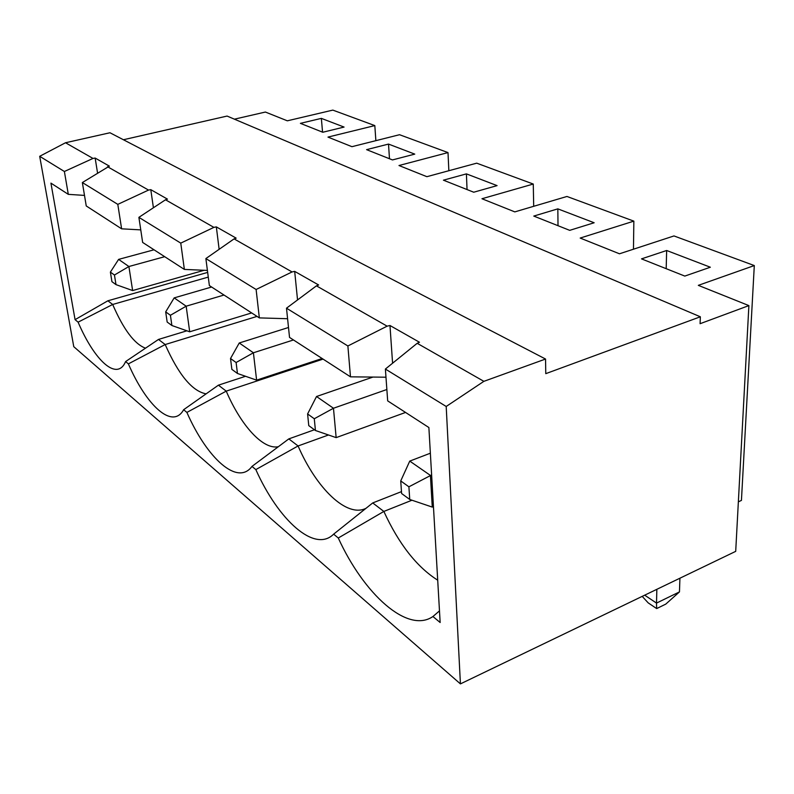 <?xml version="1.0" encoding="UTF-8"?>
<svg xmlns="http://www.w3.org/2000/svg" width="794" height="794" viewBox="0 0 794 794"><rect width="100%" height="100%" fill="white"/><g stroke="black" fill="none" stroke-linecap="round" stroke-linejoin="round"><path stroke-width="1.19" d="M439.479 610.884L432.938 616.521C407.57 634.059 363.841 594.061 338.284 538.004L383.849 511.435L411.967 500.22M401.476 491.615L372.723 502.939L333.639 534.154L338.284 538.004M333.639 534.154C314.623 553.229 278.406 520.12 255.837 469.601L298.078 445.96L328.488 434.993M314.424 429.762L288.817 438.893L251.986 466.406L255.837 469.601M251.986 466.406C237.555 486.226 207.075 458.376 186.888 412.414L226.23 391.134L323.079 359.106M245.535 376.287L218.41 385.169L183.642 409.714L186.888 412.414M183.642 409.714C172.616 429.792 146.612 406.032 128.38 363.87L165.192 344.546L257.038 316.399M186.898 330.81L158.492 339.435L125.601 361.568L128.38 363.87M125.601 361.568C117.155 381.596 94.714 361.091 78.1 322.166L112.679 304.469L208.266 277.096M460.421 683.892L446.198 406.478L483.883 381.338L545.547 359.037L545.776 373.656L700.348 316.786L700.09 323.704L748.891 305.601L735.701 551.354L460.421 683.892L73.763 346.67L39.7 156.299L64.383 171.494L68.304 194.351L50.925 183.116L75.073 319.654L78.1 322.166M446.198 406.478L385.388 369.051L387.68 400.881L428.879 427.529L440.154 622.516L432.938 616.521M545.547 359.037L109.969 132.757L65.515 142.751L93.007 158.433L95.151 158.056L109.383 166.135L82.358 182.551L86.248 205.954L121.611 228.821L140.766 229.883M82.358 182.551L117.8 204.366L148.518 190.084L107.508 166.7M148.518 190.084L150.791 189.657L167.474 199.135L165.499 199.78L138.89 217.348L142.642 242.428L184.367 269.414L207.403 270.417M138.89 217.348L180.764 243.123L213.894 227.372L165.499 199.78M213.894 227.372L216.335 226.886L236.155 238.14L234.081 238.885L205.874 258.576L209.368 285.572L259.34 317.898L287.587 318.722M259.34 317.898L256.115 289.492L292.053 271.945L234.081 238.885M292.053 271.945L294.683 271.379L318.622 284.977L316.439 285.85L286.495 308.191L289.532 337.42L350.482 376.832L347.881 345.976L286.495 308.191M347.881 345.976L387.125 326.165L316.439 285.85M387.125 326.165L389.973 325.5L419.46 342.244L417.178 343.296L385.388 369.051M483.883 381.338L417.178 343.296M748.891 305.601L698.313 285.354L754.3 265.563L741.437 500.409L738.36 501.828M39.7 156.299L65.515 142.751M123.417 139.744L227.084 116.063L700.348 316.786M234.419 119.169L265.394 112.043L287.329 120.817L332.825 110.108L374.818 125.591L375.87 140.667M754.3 265.563L673.977 235.937L619.479 253.792L580.186 238.061L633.85 221.139L566.956 196.465L514.81 211.889L481.958 198.738L533.27 184.039L476.688 163.167L426.874 176.685L398.985 165.519L448.005 152.587L399.531 134.712L351.941 146.682L327.982 137.094L374.818 125.591M710.342 267.221L666.652 250.497L641.502 258.874L684.815 276.084L710.342 267.221M594.16 222.757L557.835 208.862L533.786 216.077L569.715 230.349L594.16 222.757M497.084 185.617L466.406 173.876L443.439 180.178L473.73 192.217L497.084 185.617M414.766 154.115L388.514 144.081L366.59 149.649L392.474 159.931L414.766 154.115M321.362 118.375L300.41 123.358L322.781 132.251L344.07 127.07L321.362 118.375L322.553 132.151M385.973 377.21L350.482 376.832M84.492 195.403L68.304 194.351M389.973 325.5L392.583 363.225M294.683 271.379L297.542 299.953M256.115 289.492L205.874 258.576M278.406 446.704C262.993 450 240.91 425.415 226.23 391.134L218.41 385.169M288.817 438.893L298.078 445.96C316.389 488.35 346.889 518.194 366.094 508.259M372.723 502.939L383.849 511.435C398.826 543.989 416.771 566.916 437.702 580.186M558.013 225.704L557.835 208.862M633.85 221.139L633.463 249.207M117.8 204.366L121.611 228.821M150.791 189.657L153.411 207.76M180.764 243.123L184.367 269.414M216.335 226.886L219.134 249.326M171.891 325.51L170.412 315.278L165.688 311.873L167.167 322.056L171.891 325.51L189.697 331.793L186.163 306.186L170.412 315.278M293.472 339.961L253.405 352.774L236.106 362.521L230.518 358.511L239.252 342.978L253.405 352.774L256.611 380.147L237.456 373.468L236.106 362.521M206.142 393.854C192.267 391.283 178.62 374.847 165.192 344.546L158.492 339.435M230.518 358.511L231.878 369.389L237.456 373.468M467.051 189.558L466.406 173.876M389.477 158.74L388.514 144.081M239.252 342.978L288.5 327.495M251.658 312.925L189.697 331.793M223.997 295.04L186.163 306.186L174.174 297.889L211.601 287.021M322.136 358.501L256.611 380.147M204.177 270.278L132.628 290.554L128.896 266.516L114.445 275.022L110.386 272.104L111.934 281.672L115.993 284.629L114.445 275.022M164.695 256.69L128.896 266.516L118.604 259.39L154.036 249.792M666.186 268.68L666.652 250.497M307.596 413.942L308.767 425.624L315.436 430.497L314.285 418.756L307.596 413.942L316.528 396.504L372.982 377.071M315.436 430.497L336.15 437.623L333.47 408.245L314.285 418.756M679.922 578.211L679.466 591.897L656.509 603.093L656.846 589.317M405.555 412.443L336.15 437.623M386.857 389.507L333.47 408.245L316.528 396.504M679.466 591.897L665.769 604.115L656.658 608.581L648.192 602.874L642.197 596.373M400.732 480.936L401.605 493.521L409.744 499.466L408.9 486.811L400.732 480.936L409.754 461.096L430.368 453.205M409.754 461.096L430.427 475.417L432.264 507.088L433.455 506.612M431.618 474.951L408.9 486.811M409.744 499.466L432.264 507.088M644.688 595.172L656.509 603.093L656.658 608.581M145.52 348.189C134.484 344.1 123.536 329.53 112.679 304.469L107.865 300.797L207.661 272.402M75.073 319.654L107.865 300.797M533.27 184.039L533.697 206.301M110.386 272.104L118.604 259.39M95.151 158.056L97.553 172.973M64.383 171.494L93.007 158.433M115.993 284.629L132.628 290.554M448.005 152.587L448.848 170.72M165.688 311.873L174.174 297.889"/></g></svg>
